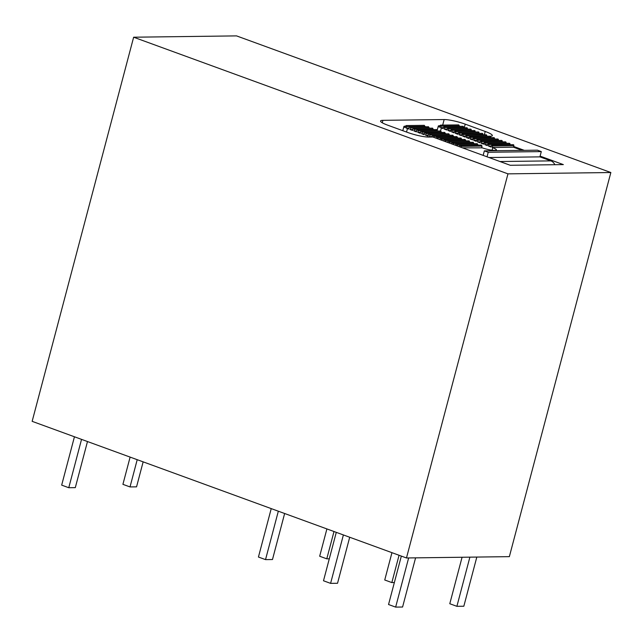 <?xml version="1.0" encoding="UTF-8"?>
<svg xmlns="http://www.w3.org/2000/svg" width="643" height="643" viewBox="0 0 643 643"><rect width="100%" height="100%" fill="white"/><g stroke="black" fill="none" stroke-linecap="round" stroke-linejoin="round"><path stroke-width="0.96" d="M408.635 557.947L395.646 607.113L402.582 607.024L415.579 557.859M401.336 556.099L388.549 604.516L395.646 607.113M610.85 172.525L236.528 35.887L133.64 37.214L32.15 421.342L406.472 557.971L509.36 556.645L610.85 172.525L507.962 173.851L406.472 557.971M133.64 37.214L507.962 173.851M343.386 534.944L330.59 583.362L337.535 583.273L349.696 537.251M336.281 532.356L323.493 580.774L330.59 583.362M284.64 513.5L272.479 559.531L265.535 559.619L278.331 511.201M271.233 508.613L258.438 557.031L265.535 559.619M74.443 436.782L61.672 485.127L68.769 487.724L75.303 487.635L87.48 441.54M81.548 439.37L68.769 487.724M476.817 557.071L463.828 606.228L456.892 606.325L469.88 557.159M462.068 557.256L449.787 603.729L456.892 606.325M399.054 555.263L391.836 582.574L394.352 582.542M391.949 552.675L384.739 579.986L391.836 582.574M333.998 531.52L326.781 558.831L329.296 558.799M326.893 528.932L319.684 556.235L326.781 558.831M130.111 457.101L122.917 484.34L130.015 486.928L136.549 486.847L143.148 461.859M137.208 459.689L130.015 486.928M439.916 139.603L440.117 138.848A0.788 0.675 -90.7 0 1 441.403 139.322L441.202 140.078L432.819 137.015L428.736 137.063A15.786 2.524 14.8 0 1 407.662 132.458L387.649 125.16A15.786 2.524 14.8 0 1 380.56 121.021A15.786 2.524 14.8 0 1 382.915 120.337L444.152 119.55A15.786 2.524 14.8 0 1 465.227 124.155L485.232 131.461A15.786 2.524 14.8 0 1 492.329 135.601A15.786 2.524 14.8 0 1 490.239 136.268M524.318 150.358L513.644 146.459L513.444 147.215L522.132 150.382M441.202 140.078L510.261 165.283L563.34 164.6L540.104 156.12L539.903 156.868L550.874 160.879A7.893 6.752 89.3 0 1 554.837 164.704M439.997 125.723L439.482 125.731A7.893 1.262 14.8 0 0 438.301 126.068A7.893 1.262 14.8 0 0 439.611 127.185L440.005 125.682L441.042 126.157L440.64 127.66A7.893 1.262 14.8 0 0 441.363 127.957L443.067 128.608L444.08 126.55L444.691 127.571L444.297 129.082L446.748 130.023L447.761 127.965L448.372 128.986L447.978 130.497L450.43 131.437L451.442 129.38L452.061 130.408L451.659 131.911L454.119 132.852L455.131 130.794L455.742 131.823L455.348 133.326L457.8 134.274L458.813 132.209L459.423 133.238L459.03 134.741L461.481 135.689L462.494 133.623L463.113 134.652L462.711 136.155L465.17 137.104L466.183 135.046L466.794 136.067L466.4 137.578L468.851 138.518L469.864 136.461L489.958 136.203A0.788 0.675 89.3 0 1 490.609 137.224L490.496 137.658M469.864 136.461L470.475 137.481L470.081 138.992L472.533 139.933L473.545 137.875L493.824 137.61A0.788 0.675 89.3 0 1 494.483 138.639L494.371 139.073M473.545 137.875L474.164 138.904L473.762 140.407L476.222 141.347L477.235 139.29L497.698 139.025A0.788 0.675 89.3 0 1 498.357 140.053L498.237 140.479M477.235 139.29L477.845 140.319L477.452 141.822L479.903 142.77L480.916 140.704L501.572 140.439A0.788 0.675 89.3 0 1 502.223 141.468L502.111 141.894M484.597 142.119L505.446 141.854A0.788 0.675 89.3 0 1 506.097 142.883L505.985 143.309M480.916 140.704L481.527 141.733L481.133 143.236L483.584 144.185L484.597 142.127L485.216 143.148L484.814 144.651L487.273 145.599L488.286 143.542L509.312 143.268A0.788 0.675 89.3 0 1 509.971 144.289L509.859 144.723M488.286 143.542L488.897 144.562L488.503 146.074L490.955 147.014L491.967 144.956L513.186 144.683A0.788 0.675 89.3 0 1 513.845 145.704L513.644 146.459M483.158 155.389L484.348 150.872L537.427 150.181L541.302 151.595L540.104 156.12M484.348 150.872L488.222 152.278L487.024 156.804M459.279 146.668L459.472 145.921A0.788 0.675 -90.7 0 1 460.766 146.387L460.565 147.143M456.691 145.728L456.892 144.972A0.788 0.675 -90.7 0 0 455.606 144.506L455.405 145.262M452.825 144.313L453.018 143.566A0.788 0.675 -90.7 0 0 451.732 143.092L451.531 143.847M448.951 142.899L449.152 142.151A0.788 0.675 -90.7 0 0 447.858 141.677L447.657 142.433M445.077 141.492L445.277 140.737A0.788 0.675 -90.7 0 0 443.983 140.262L443.791 141.018M437.336 138.663L437.529 137.907A0.788 0.675 -90.7 0 0 436.243 137.441L436.042 138.189M466.175 135.046L486.084 134.789A0.788 0.675 89.3 0 1 486.735 135.81L486.622 136.244M466.4 137.578L469.109 137.538M470.081 138.992L472.798 138.952M473.762 140.407L476.479 140.375M477.452 141.822L480.16 141.79M481.133 143.236L483.849 143.204M484.814 144.651L487.531 144.619M488.503 146.074L491.212 146.033M491.967 144.956L492.578 145.977L492.184 147.488L513.444 147.215M492.184 147.488L492.747 147.705A9.468 1.511 -165.2 0 1 496.428 149.972A9.468 1.511 -165.2 0 1 495.014 150.374L494.29 150.382A9.468 1.511 -165.2 0 1 482.25 147.842L462.55 147.866M488.222 152.278L541.302 151.595M489.018 157.527L539.903 156.868M460.107 145.366L481.334 145.093L482.025 146.114L481.631 147.625M477.853 145.133L477.275 143.678L456.241 143.952M458.684 146.451L459.335 146.443M452.367 142.537L473.216 142.272L473.795 143.727M454.81 145.037L455.461 145.029M469.736 142.312L469.149 140.857L448.493 141.122M450.936 143.63L451.595 143.622M465.669 140.905L465.09 139.451L444.618 139.708M447.062 142.216L447.721 142.207M443.196 140.801L443.847 140.793M440.752 138.301L461.031 138.036L461.61 139.491M457.551 138.084L456.964 136.629L436.878 136.887M439.322 139.386L439.973 139.378M453.492 136.67L452.905 135.215L433.004 135.472A0.788 0.675 89.3 0 1 433.663 136.493L453.604 136.236M433.462 137.248L433.663 136.493M435.448 137.972L436.099 137.964M432.104 137.023L432.369 136.027A0.788 0.675 89.3 0 1 433.004 135.472M405.596 126.165L405.074 126.173A7.893 1.262 14.8 0 0 403.9 126.51L402.799 130.682M403.9 126.51A7.893 1.262 14.8 0 0 405.203 127.636L405.604 126.124L406.633 126.599L406.239 128.11A7.893 1.262 14.8 0 0 407.445 128.576L408.739 129.05L409.133 127.547A0.788 0.675 89.3 0 1 409.768 126.992L428.543 126.751L429.122 128.206M412.87 129.484L410.025 129.524L412.613 130.465L413.007 128.954A0.788 0.675 89.3 0 1 413.642 128.407L432.61 128.158L433.189 129.613M416.744 130.899L413.899 130.931L416.479 131.879L416.881 130.368A0.788 0.675 89.3 0 1 417.516 129.814L436.669 129.573L437.248 131.027M420.61 132.313L417.773 132.345L420.353 133.294L420.755 131.783A0.788 0.675 89.3 0 1 421.39 131.228L440.728 130.979L441.307 132.434M424.484 133.728L421.647 133.76L424.227 134.7L424.621 133.197A0.788 0.675 89.3 0 1 425.256 132.643L444.787 132.394L445.366 133.848M428.359 135.134L425.521 135.175L428.101 136.115L428.495 134.612A0.788 0.675 89.3 0 1 429.13 134.057L448.846 133.8L449.425 135.255M462.711 136.155L465.428 136.123M430.633 137.039L429.387 136.589L432.233 136.549M405.604 126.124L406.135 125.57L424.34 125.337L425.031 126.792M429.387 136.589L429.789 135.078L449.545 134.829M429.13 134.057A0.788 0.675 89.3 0 1 429.789 135.078M425.521 135.175L425.915 133.672L445.478 133.414M425.256 132.643A0.788 0.675 89.3 0 1 425.915 133.672M421.647 133.76L422.041 132.257L441.42 132.008M421.39 131.228A0.788 0.675 89.3 0 1 422.041 132.257M417.773 132.345L418.167 130.842L437.361 130.593M417.516 129.814A0.788 0.675 89.3 0 1 418.167 130.842M413.899 130.931L414.301 129.428L433.302 129.187M413.642 128.407A0.788 0.675 89.3 0 1 414.301 129.428M410.025 129.524L410.427 128.013L429.243 127.772M409.768 126.992A0.788 0.675 89.3 0 1 410.427 128.013M406.239 128.11L408.996 128.07M440.005 125.682L440.535 125.128L458.74 124.895L459.432 126.349M440.64 127.66L443.324 127.627M444.072 126.55L462.847 126.309A0.788 0.675 89.3 0 1 463.507 127.33L463.394 127.764M444.297 129.082L447.006 129.042M447.761 127.965L466.722 127.716A0.788 0.675 89.3 0 1 467.373 128.745L467.26 129.179M447.978 130.497L450.695 130.457M451.442 129.38L470.596 129.13A0.788 0.675 89.3 0 1 471.247 130.159L471.134 130.593M451.659 131.911L454.376 131.879M455.123 130.794L474.462 130.545A0.788 0.675 89.3 0 1 475.121 131.574L475.008 132M455.348 133.326L458.057 133.294M458.813 132.209L478.336 131.96A0.788 0.675 89.3 0 1 478.995 132.988L478.882 133.414M459.03 134.741L461.746 134.708M462.494 133.623L482.21 133.374A0.788 0.675 89.3 0 1 482.869 134.395L482.748 134.829M382.272 122.773L382.915 120.337M442.689 125.104L444.152 119.55M464.278 127.748L465.227 124.155M466.794 136.067L486.735 135.81M470.475 137.481L490.609 137.224M474.164 138.904L494.483 138.639M477.845 140.319L498.357 140.053M481.527 141.733L502.223 141.468M485.216 143.148L506.097 142.883M488.897 144.562L509.971 144.289M492.578 145.977L513.845 145.704M499.989 161.53L550.874 160.879M460.766 146.387L482.025 146.114M456.892 144.972L477.966 144.707M453.018 143.566L473.907 143.293M449.152 142.151L469.848 141.886M445.277 140.737L465.789 140.471M441.403 139.322L461.722 139.057M437.529 137.907L457.663 137.65M492.08 150.229L492.747 147.705M440.568 130.987L441.363 127.957M406.529 132.048L407.445 128.576M444.691 127.571L463.507 127.33M448.372 128.986L467.373 128.745M452.061 130.408L471.247 130.159M455.742 131.823L475.121 131.574M459.423 133.238L478.995 132.988M463.113 134.652L482.869 134.395M406.633 126.599L425.144 126.366M441.042 126.157L459.552 125.915M484.348 134.813L485.232 131.461M437.28 129.942L438.301 126.068"/></g></svg>
